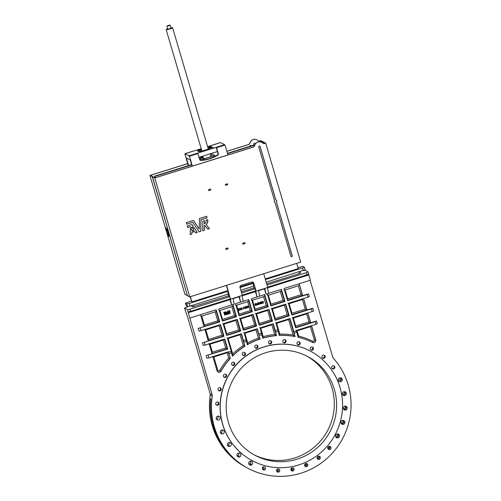 <?xml version="1.0" encoding="UTF-8"?>
<svg xmlns="http://www.w3.org/2000/svg" width="501" height="501" viewBox="0 0 501 501"><rect width="100%" height="100%" fill="white"/><g stroke="black" fill="none" stroke-linecap="round" stroke-linejoin="round"><path stroke-width="0.75" d="M250.638 145.484L250.055 145.666L250.638 145.484M250.45 145.284L250.162 145.822M255.566 143.655A1.065 1.046 -62 0 0 253.694 144.582L253.838 145.058M258.353 140.787A2.236 2.198 -62 0 0 259.9 140.95L260.564 140.8L260.921 142.015M259.975 140.988A2.236 2.198 -62 0 1 257.971 140.518A4.979 4.897 -62 0 0 249.961 143.023A2.236 2.198 -62 0 1 248.458 144.595L226.89 151.358M187.712 163.639L150.438 175.325L152.699 176.521L152.273 176.659L187.387 295.534M255.166 143.311A1.065 1.046 -62 0 1 255.535 143.687M187.693 163.583L149.943 175.419L184.944 294.331L187.274 295.571M168.524 235.395L169.144 236.34L168.749 235.32M167.979 234.18L168.674 236.215L168.104 234.142M167.754 232.138L167.434 233.028L168.317 236.034L167.685 233.56L168.035 232.577L165.812 227.517L166.695 230.516L167.898 232.095M168.085 233.886L168.536 234.593L168.267 233.366L168.085 233.886L168.392 233.785M166.683 228.926L167.603 231.111L166.939 228.844M149.943 175.419L152.273 176.659M257 139.848A4.979 4.897 -62 0 0 249.886 142.985A2.236 2.198 -62 0 1 248.383 144.557L226.872 151.302M259.9 140.95L260.915 140.631L263.244 141.871L262.818 142.002L260.564 140.8M168.01 232.477L167.885 232.99M262.818 142.002L263.219 143.367M167.86 232.896L167.434 233.028M225.932 185.226L227.416 184.763A0.476 0.47 118 0 0 227.504 183.886A0.476 0.47 118 0 0 227.147 183.854L225.663 184.318A0.476 0.47 118 0 0 225.575 185.195A0.476 0.47 118 0 0 225.932 185.226L225.857 185.182A0.476 0.47 118 0 1 225.538 185.17M208.723 189.629A0.476 0.47 118 0 0 208.635 190.505A0.476 0.47 118 0 0 208.992 190.537L210.47 190.073A0.476 0.47 118 0 0 210.564 189.196A0.476 0.47 118 0 0 210.207 189.165L208.723 189.629M243.261 244.1L244.738 243.63A0.476 0.47 118 0 0 244.832 242.76A0.476 0.47 118 0 0 244.475 242.728L242.991 243.192A0.476 0.47 118 0 0 242.904 244.062A0.476 0.47 118 0 0 243.261 244.1L243.185 244.056A0.476 0.47 118 0 1 242.866 244.043M226.051 248.502A0.476 0.47 118 0 0 225.964 249.373A0.476 0.47 118 0 0 226.314 249.41L227.798 248.941A0.476 0.47 118 0 0 227.892 248.07A0.476 0.47 118 0 0 227.535 248.039L226.051 248.502M275.826 199.918L275.75 199.874A0.445 0.438 118 0 0 275.963 200.137L276.038 200.181A0.445 0.438 118 0 0 276.051 200.187A1.29 1.265 118 0 1 276.583 201.991L276.508 201.947A1.29 1.265 118 0 0 276.064 200.187A0.445 0.438 118 0 1 275.826 199.918L260.125 146.568A0.726 0.714 118 0 0 258.986 146.229A0.726 0.714 118 0 0 258.748 147L274.448 200.35A0.445 0.438 118 0 1 274.404 200.701A1.29 1.265 118 0 0 274.892 202.479A0.445 0.438 118 0 0 274.874 202.473A1.29 1.265 118 0 0 274.861 202.467A0.445 0.438 118 0 0 274.861 202.467L274.936 202.504A0.445 0.438 118 0 1 274.949 202.51L274.874 202.473M190.211 234.6L191.751 234.117L191.783 232.42L192.76 232.113L192.321 230.623M191.827 234.155L191.858 232.458L192.829 232.151L192.378 230.604L191.814 230.717L191.833 229.615L190.317 228.519L190.211 234.662L191.751 234.117M207.765 229.101L209.399 228.588L206.268 224.78A2.442 2.399 118 0 0 206.055 224.548A4.822 4.741 118 0 0 207.69 221.235L207.539 219.651M202.705 230.685L204.32 230.241L202.705 230.748L202.874 221.116L204.489 220.609L204.433 223.828L204.414 220.634M204.245 230.203L204.327 225.544A0.814 0.802 118 0 1 204.828 225.65M187.712 227.498L190.28 226.69L191.927 228.287L191.946 227.354L191.858 228.231M192.409 228.036L193.085 226.214L191.958 224.536M193.781 231.794L194.77 231.543L195.709 232.94L197.325 232.433L193.9 227.423M195.678 232.89L197.25 232.395M199.26 229.02L193.455 220.409L186.284 222.657L186.741 224.204L192.779 222.306L199.21 231.844L200.82 231.337L201.026 219.726L207.07 217.829L206.612 216.282L199.442 218.53L199.26 229.02L193.417 220.421M186.723 224.147L192.779 222.306M199.173 231.794L200.751 231.299L200.951 219.682L206.994 217.791L206.556 216.3M227.416 184.763L227.341 184.719A0.476 0.47 118 0 0 227.467 183.867M227.341 184.719L225.857 185.182M208.598 190.48A0.476 0.47 118 0 0 208.917 190.499L210.401 190.029A0.476 0.47 118 0 0 210.526 189.178M244.738 243.63L244.67 243.592A0.476 0.47 118 0 0 244.795 242.741M244.67 243.592L243.185 244.056M225.926 249.354A0.476 0.47 118 0 0 226.245 249.366L227.723 248.903A0.476 0.47 118 0 0 227.855 248.051M291.175 256.531A0.726 0.714 118 0 0 292.164 255.654L276.464 202.304A0.445 0.438 118 0 1 276.508 201.947M275.75 199.874L260.05 146.53A0.726 0.714 118 0 0 259.737 146.123M154.753 177.974L253.193 147.112A2.236 2.198 118 0 0 254.696 145.541A4.979 4.897 118 0 1 262.706 143.035A2.236 2.198 118 0 0 264.71 143.505L265.718 143.186L300.719 262.104L189.747 296.886L154.753 177.974L152.423 176.734L155.103 177.799L253.118 147.075A2.236 2.198 118 0 0 254.621 145.503A4.979 4.897 118 0 1 261.735 142.365M263.088 143.305A2.236 2.198 118 0 0 264.634 143.468L265.223 143.28L262.969 142.077L263.388 141.946L265.718 143.186M274.949 202.51A0.445 0.438 118 0 1 275.162 202.773L290.862 256.124A0.726 0.714 118 0 0 292.002 256.462A0.726 0.714 118 0 0 292.24 255.692L276.464 202.304M276.583 201.991A0.445 0.438 118 0 0 276.539 202.341M197.325 232.433L193.918 227.379L193.223 229.245L193.831 230.147L193.342 230.303L193.793 231.85L194.77 231.543M191.946 227.354L192.465 228.118L193.161 226.252L191.996 224.529L187.274 226.007L187.725 227.554L190.349 226.734M204.32 230.241L204.402 225.582A0.814 0.802 118 0 1 205.103 225.863L207.802 229.145L209.474 228.625L206.343 224.817A2.442 2.399 118 0 0 206.13 224.592A4.822 4.741 118 0 0 207.765 221.273L207.69 221.235M204.433 223.828A3.194 3.138 118 0 0 206.061 220.121L207.596 219.632L207.978 221.141M191.883 230.761L191.833 229.615M191.908 229.652L190.324 228.506M189.747 296.886L187.418 295.653L152.423 176.734M263.363 143.418L262.969 142.077M197.407 150.45L198.791 150.206L197.407 150.45M199.548 151.584L200.932 151.346L199.548 151.584M211.898 147.714L213.282 147.476L211.898 147.714M209.762 146.574L211.14 146.336L209.762 146.574M168.687 25.607L169.82 25.05L167.058 25.864L168.687 25.607M169.82 25.05L170.121 25.219L168.787 25.839L167.058 25.864M166.896 26.171L167.772 29.152L169.664 28.82L170.998 28.2L170.121 25.219M202.817 156.137L203.475 158.385A3.92 0.514 -16.4 0 0 207.877 157.621A3.92 0.514 -16.4 0 0 210.996 156.174L210.295 153.794M167.666 28.782A3.357 0.438 -16.4 0 0 166.163 29.622A3.357 0.438 -16.4 0 0 169.939 28.97A3.357 0.438 -16.4 0 0 172.607 27.724A3.357 0.438 -16.4 0 0 170.891 27.837M207.514 149.348A3.357 0.438 -16.4 0 0 208.247 148.828L172.607 27.724M201.389 149.317A7.333 0.958 -16.4 0 0 197.82 151.258A7.333 0.958 -16.4 0 0 206.055 149.824A7.333 0.958 -16.4 0 0 211.892 147.119A7.333 0.958 -16.4 0 0 207.834 147.419M201.565 149.899A7.333 0.958 -16.4 0 0 198.271 151.446M225.262 313.494L225.913 313.507L225.506 312.987L224.097 313.444L224.216 313.883L225.469 313.726M225.174 314.058L224.686 314.114L224.611 315.217L225.469 314.615L224.724 314.114L224.586 315.204M226.083 313.695L225.675 314.515L226.746 314.565L226.083 313.695L225.675 314.515M229.045 311.904L228.556 312.048L228.368 314.052L228.869 313.889L228.951 313.112L229.69 313.639L230.285 313.457L229.539 312.837A1.265 1.24 118 0 0 229.99 312.098L229.984 311.603L229.458 311.747A0.726 0.714 -62 0 1 228.995 312.518L229.045 311.904L228.519 312.048L228.368 314.052M282.84 341.726A1.653 1.622 118 0 0 285.426 342.502A1.653 1.622 118 0 0 285.175 339.778A1.653 1.622 118 0 0 282.84 341.726M283.341 342.502A1.653 1.622 118 0 0 284.856 339.653M296.993 343.843A1.653 1.622 118 0 0 299.585 344.613A1.653 1.622 118 0 0 299.329 341.895A1.653 1.622 118 0 0 296.993 343.843M297.494 344.619A1.653 1.622 118 0 0 299.009 341.763M310.282 349.091A1.653 1.622 118 0 0 312.875 349.867A1.653 1.622 118 0 0 312.624 347.143A1.653 1.622 118 0 0 310.282 349.091M310.783 349.867A1.653 1.622 118 0 0 312.298 347.018M322.043 357.213A1.653 1.622 118 0 0 324.629 357.99A1.653 1.622 118 0 0 324.379 355.265A1.653 1.622 118 0 0 322.043 357.213M322.544 357.99A1.653 1.622 118 0 0 324.059 355.14M331.675 367.803A1.653 1.622 118 0 0 334.261 368.573A1.653 1.622 118 0 0 334.01 365.855A1.653 1.622 118 0 0 331.675 367.803M332.176 368.573A1.653 1.622 118 0 0 333.691 365.724M215.737 404.144A1.653 1.622 118 0 0 218.323 404.921A1.653 1.622 118 0 0 218.073 402.197A1.653 1.622 118 0 0 215.737 404.144M216.238 404.921A1.653 1.622 118 0 0 217.753 402.071M218.035 389.816A1.653 1.622 118 0 0 220.628 390.592A1.653 1.622 118 0 0 220.377 387.868A1.653 1.622 118 0 0 218.035 389.816M218.536 390.592A1.653 1.622 118 0 0 220.052 387.743M223.433 376.32A1.653 1.622 118 0 0 226.02 377.09A1.653 1.622 118 0 0 225.769 374.372A1.653 1.622 118 0 0 223.433 376.32M223.934 377.09A1.653 1.622 118 0 0 225.45 374.241M231.644 364.327A1.653 1.622 118 0 0 234.236 365.097A1.653 1.622 118 0 0 233.98 362.38A1.653 1.622 118 0 0 231.644 364.327M232.145 365.104A1.653 1.622 118 0 0 233.66 362.254M242.271 354.445A1.653 1.622 118 0 0 244.857 355.215A1.653 1.622 118 0 0 244.607 352.497A1.653 1.622 118 0 0 242.271 354.445M242.772 355.215A1.653 1.622 118 0 0 244.288 352.366M254.771 347.162A1.653 1.622 118 0 0 257.357 347.938A1.653 1.622 118 0 0 257.107 345.214A1.653 1.622 118 0 0 254.771 347.162M255.272 347.938A1.653 1.622 118 0 0 256.788 345.089M268.523 342.853A1.653 1.622 118 0 0 271.11 343.623A1.653 1.622 118 0 0 270.859 340.905A1.653 1.622 118 0 0 268.523 342.853M269.024 343.63A1.653 1.622 118 0 0 270.54 340.78M340.699 377.867A2.017 1.979 118 0 1 340.536 380.885L340.392 380.81A2.017 1.979 118 0 0 340.611 377.854M338.357 380.428A2.017 1.979 118 0 0 341.513 381.374A2.017 1.979 118 0 0 341.212 378.055A2.017 1.979 118 0 0 338.357 380.428M338.469 380.729A2.017 1.979 118 0 0 340.004 377.848M344.763 391.694A2.017 1.979 118 0 1 344.018 395.045L343.874 394.963A2.017 1.979 118 0 0 344.682 391.676M342.427 394.256A2.017 1.979 118 0 0 345.584 395.201A2.017 1.979 118 0 0 345.277 391.882A2.017 1.979 118 0 0 342.427 394.256M342.54 394.55A2.017 1.979 118 0 0 344.068 391.676M345.671 406.136A2.017 1.979 118 0 1 344.494 409.586L344.344 409.505A2.017 1.979 118 0 0 345.59 406.117M343.335 408.697A2.017 1.979 118 0 0 346.492 409.643A2.017 1.979 118 0 0 346.185 406.317A2.017 1.979 118 0 0 343.335 408.697M343.448 408.991A2.017 1.979 118 0 0 344.976 406.111M343.373 420.464A2.017 1.979 118 0 1 341.745 423.915L341.601 423.84A2.017 1.979 118 0 0 343.285 420.445M341.031 423.026A2.017 1.979 118 0 0 344.193 423.965A2.017 1.979 118 0 0 343.886 420.646A2.017 1.979 118 0 0 341.031 423.026M341.15 423.32A2.017 1.979 118 0 0 342.678 420.439M227.398 445.038A2.017 1.979 118 0 0 230.554 445.984A2.017 1.979 118 0 0 230.247 442.665A2.017 1.979 118 0 0 227.398 445.038M227.917 445.903A2.017 1.979 118 0 0 229.251 445.708L229.107 445.633A2.017 1.979 118 0 1 227.855 445.84M227.51 445.333A2.017 1.979 118 0 0 229.038 442.458M220.371 432.52A2.017 1.979 118 0 0 223.527 433.465A2.017 1.979 118 0 0 223.221 430.14A2.017 1.979 118 0 0 220.371 432.52M220.891 433.378A2.017 1.979 118 0 0 221.811 433.352L221.661 433.277A2.017 1.979 118 0 1 220.828 433.315M220.484 432.814A2.017 1.979 118 0 0 222.012 429.933M216.3 418.692A2.017 1.979 118 0 0 219.457 419.638A2.017 1.979 118 0 0 219.15 416.318A2.017 1.979 118 0 0 216.3 418.692M216.82 419.55A2.017 1.979 118 0 0 217.071 419.587L216.927 419.512A2.017 1.979 118 0 1 216.758 419.494M216.413 418.986A2.017 1.979 118 0 0 217.941 416.112M336.096 437.323A2.017 1.979 118 0 0 337.893 433.947M336.158 437.386A2.017 1.979 118 0 0 337.981 433.96M335.639 436.521A2.017 1.979 118 0 0 338.801 437.467A2.017 1.979 118 0 0 338.494 434.148A2.017 1.979 118 0 0 335.639 436.521M335.751 436.816A2.017 1.979 118 0 0 337.286 433.941M262.424 468.892A1.653 1.622 118 0 0 265.01 469.662A1.653 1.622 118 0 0 264.76 466.945A1.653 1.622 118 0 0 262.424 468.892M262.774 469.525A1.653 1.622 118 0 0 264.484 468.61L264.334 468.535A1.653 1.622 118 0 1 262.718 469.456M262.418 468.873A1.653 1.622 118 0 0 263.495 466.838M276.577 471.009A1.653 1.622 118 0 0 279.163 471.779A1.653 1.622 118 0 0 278.913 469.061A1.653 1.622 118 0 0 276.577 471.009M276.934 471.641A1.653 1.622 118 0 0 278.769 470.383L278.619 470.301A1.653 1.622 118 0 1 276.871 471.573M276.571 470.984A1.653 1.622 118 0 0 277.654 468.955M291.244 470.514A1.653 1.622 118 0 0 293.129 468.886L292.979 468.811A1.653 1.622 118 0 1 291.187 470.445M290.893 469.882A1.653 1.622 118 0 0 293.48 470.652A1.653 1.622 118 0 0 293.229 467.934A1.653 1.622 118 0 0 290.893 469.882A1.653 1.622 118 0 0 291.964 467.828M304.996 466.199A1.653 1.622 118 0 0 306.844 464.208L306.7 464.133A1.653 1.622 118 0 1 304.94 466.13M304.646 465.567A1.653 1.622 118 0 0 307.232 466.343A1.653 1.622 118 0 0 306.981 463.625A1.653 1.622 118 0 0 304.646 465.567A1.653 1.622 118 0 0 305.716 463.519M317.44 458.853A1.653 1.622 118 0 0 319.087 456.505L319.231 456.58A1.653 1.622 118 0 1 317.496 458.922M317.146 458.29A1.653 1.622 118 0 0 319.732 459.06A1.653 1.622 118 0 0 319.481 456.342A1.653 1.622 118 0 0 317.146 458.29M317.139 458.271A1.653 1.622 118 0 0 318.216 456.236M328.067 448.971A1.653 1.622 118 0 0 329.52 446.31L329.671 446.385A1.653 1.622 118 0 1 328.124 449.04M327.773 448.408A1.653 1.622 118 0 0 330.359 449.178A1.653 1.622 118 0 0 330.109 446.46A1.653 1.622 118 0 0 327.773 448.408A1.653 1.622 118 0 0 328.844 446.353M237.029 455.628A2.017 1.979 118 0 0 240.186 456.568A2.017 1.979 118 0 0 239.885 453.248A2.017 1.979 118 0 0 237.029 455.628M237.549 456.486A2.017 1.979 118 0 0 239.259 456.042L239.109 455.966A2.017 1.979 118 0 1 237.487 456.424M237.142 455.923A2.017 1.979 118 0 0 238.676 453.042M248.784 463.751A2.017 1.979 118 0 0 251.947 464.69A2.017 1.979 118 0 0 251.64 461.371A2.017 1.979 118 0 0 248.784 463.751M249.304 464.609A2.017 1.979 118 0 0 251.32 463.838L251.176 463.757A2.017 1.979 118 0 1 249.248 464.546M248.903 464.045A2.017 1.979 118 0 0 250.431 461.164M253.976 454.739A55.968 54.997 118 0 0 314.365 447.086A55.968 54.997 118 0 0 332.031 388.118A55.968 54.997 118 0 0 306.512 355.923M228.456 422.543A55.968 54.997 118 0 0 255.122 455.365A55.968 54.997 118 0 0 316.169 448.739A55.968 54.997 118 0 0 334.342 389.346A55.968 54.997 118 0 0 307.67 356.524A55.968 54.997 118 0 0 246.624 363.15A55.968 54.997 118 0 0 228.456 422.543M340.06 387.555A62.018 60.934 118 0 0 310.507 351.188A62.018 60.934 118 0 0 242.872 358.528A62.018 60.934 118 0 0 222.738 424.334A62.018 60.934 118 0 0 252.285 460.701A62.018 60.934 118 0 0 319.926 453.361A62.018 60.934 118 0 0 340.06 387.555M310.445 351.157A62.018 60.934 118 0 0 310.382 351.12A62.018 60.934 118 0 0 242.741 358.459A62.018 60.934 118 0 0 222.607 424.266A62.018 60.934 118 0 0 252.16 460.632A62.018 60.934 118 0 0 252.222 460.669M229.853 298.984L230.009 299.636L188.288 312.712L212.186 394.757A3.357 3.3 -62 0 1 212.286 396.21A70.747 69.514 118 0 0 214.347 426.858A70.747 69.514 118 0 0 248.058 468.341A70.747 69.514 118 0 0 325.224 459.968A70.747 69.514 118 0 0 348.189 384.9A70.747 69.514 118 0 0 333.39 358.246A3.357 3.3 -62 0 1 332.689 356.981L310.125 280.335M210.902 399.053L210.94 398.746A70.747 69.514 118 0 0 213.395 426.351A70.747 69.514 118 0 0 247.106 467.834L248.058 468.341M210.789 398.664A70.747 69.514 118 0 0 213.251 426.27A70.747 69.514 118 0 0 246.955 467.759A70.747 69.514 118 0 0 247.031 467.796M188.288 312.712L187.531 309.618L184.525 308.015L187.506 316.789L210.132 393.667A3.357 3.3 -62 0 1 210.232 395.12A70.747 69.514 118 0 0 212.292 425.762A70.747 69.514 118 0 0 246.004 467.251L246.955 467.759M191.701 164.879L154.972 176.39L155.36 177.717M191.607 164.566L154.571 176.177L154.972 176.39M254.903 144.726L227.467 153.325M154.571 176.177L155.034 177.767M190.067 296.792L191.914 301.909L227.899 290.63M190.38 296.692L191.914 301.909M239.941 286.854L253.287 282.67M265.242 278.919L298.227 268.58L296.692 263.363M254.746 145.115L227.56 153.638M257.658 302.823L257.714 304.714L257.238 304.84L257.79 304.934L258.04 304.12L257.458 302.861M260.188 301.971L259.606 303.8L260.47 303.556L260.77 303.944L260.188 301.971L259.637 303.813M260.445 303.562L260.57 303.982M261.159 301.646L260.877 302.861L261.779 303.681L262.104 302.479L261.159 301.646L260.852 302.848L261.754 303.669M261.372 303.644L261.779 303.681M262.555 301.207L262.274 302.422L263.175 303.243L263.501 302.04L262.555 301.207L262.248 302.41L263.15 303.23M262.743 303.193L263.175 303.243M255.103 309.13L266.225 305.648L263.595 296.724L252.479 300.212L255.103 309.13L254.721 309.919M259.048 304.539L258.384 304.289L259.048 304.539L259.405 303.856L258.334 303.036L259.036 302.692L258.472 302.51L258.165 303.099L259.236 303.907L258.353 304.27L259.023 304.52L258.353 304.27L259.205 303.894L258.685 303.518M259.036 302.692L258.441 302.498L259.011 302.673L258.441 302.498L258.14 303.08L259.086 303.725M259.405 303.856L258.497 303.23M256.424 303.518L255.554 303.424L254.846 304.727L255.378 305.372M256.449 303.531L255.529 303.412L254.846 304.727M256.656 304.401L256.111 305.215L255.047 304.677L255.61 303.625L256.481 303.55M254.877 304.74L255.291 305.316L256.186 305.435L256.769 304.151L256.011 304.389L256.681 304.42L256.111 305.215M242.904 308.484L242.165 308.691M246.166 306.236L245.866 307.426L246.774 308.209L247.125 307.032L246.166 306.236L245.834 307.414L246.742 308.196M246.342 308.171L246.774 308.209M244.745 306.681L245.208 306.737L244.745 306.681L244.413 307.858L245.321 308.641L245.697 307.476L244.77 306.7L244.438 307.871L245.346 308.654L244.901 308.61M247.594 305.792L247.287 306.975L248.195 307.764L248.546 306.581L247.594 305.792L247.262 306.963L248.17 307.746M247.738 307.708L248.195 307.764M239.221 314.108L250.337 310.626L247.713 301.702L236.597 305.19L239.221 314.108L238.839 314.897M243.855 309.073L243.342 307.407M241.576 307.752L241.839 309.267L240.123 308.184L240.668 310.044L240.436 308.547L242.121 309.612L241.382 307.789L241.814 309.249M239.202 308.547L238.219 308.779L238.77 310.645L239.372 310.476L240.048 309.274L239.234 308.56L238.251 308.791L238.795 310.658M224.223 313.889L224.066 313.451L225.494 312.987M222.488 319.356L234.455 315.605L231.831 306.681L219.864 310.432L222.488 319.356L222.106 320.145M229.959 311.591L229.458 311.747M229.69 310.589L227.56 311.246L227.348 313.57L225.901 311.747L223.772 312.411L223.947 312.937L225.726 312.38L227.279 314.371L227.811 314.233L228.043 311.66L229.827 311.096L229.658 310.57L227.523 311.246L227.322 313.538M226.646 285.32L230.178 298.377A0.557 0.551 118 0 0 230.447 298.709L230.817 298.903A0.557 0.551 118 0 0 231.237 298.94L241.82 295.621A0.557 0.551 118 0 0 242.196 294.92L240.004 287.468A1.678 1.647 -62 0 1 241.119 285.376L251.709 282.057A1.678 1.647 -62 0 1 253.769 283.153L255.961 290.605A0.557 0.551 118 0 0 256.644 290.975L267.233 287.655A0.557 0.551 118 0 0 267.609 286.954L263.708 273.703M230.178 298.377L230.648 298.815M255.961 290.605L255.591 290.411A0.557 0.551 118 0 0 255.861 290.743L256.23 290.937M255.591 290.411L256.061 290.849M242.215 295.108L255.66 290.893L255.034 288.764L241.62 292.972M255.034 288.764L254.295 288.376L253.199 284.649L254.026 285.088L253.4 282.959A1.678 1.647 -62 0 0 252.78 282.082M267.628 287.142L306.906 274.83L306.28 272.701L267.033 285.006M306.28 272.701L308.034 271.843L305.021 270.239L303.412 270.546M188.27 306.531L184.525 308.015M187.531 309.618L190.017 309.148L190.643 311.278L230.247 298.859L229.621 296.73L190.017 309.148M229.621 296.73L228.882 296.341L227.786 292.615L228.613 293.054L226.364 285.413M192.002 306.8L191.632 305.585L192.334 306.975L191.902 305.504M300.569 273.076L300.13 271.573L300.569 273.076L299.41 273.615L266.701 283.867M254.132 287.806L241.288 291.832M228.719 295.772L192.334 306.975M237.255 319.337L223.17 323.752L226.615 335.463L240.699 331.048L237.255 319.337M253.137 314.359L239.904 318.511L243.348 330.222L256.581 326.07L253.137 314.359M269.018 309.38L255.786 313.532L259.23 325.243L272.469 321.091L269.018 309.38M289.196 315.849L285.752 304.138L271.667 308.553L275.112 320.264L289.196 315.849L287.179 314.772L284.361 305.19L272.4 308.942L271.21 308.309M258.46 290.405L259.637 296.16L264.666 294.582L264.66 295.878L267.778 306.474L268.235 306.718L264.666 294.582M259.637 296.16L251.427 298.734L255.003 310.87L268.235 306.718M255.748 290.943L256.988 296.993L255.266 291.018M252.354 311.697L239.115 315.849L235.545 303.712L248.784 299.56L248.778 300.857L251.897 311.453L252.354 311.697L248.784 299.56M239.397 296.379L240.574 302.134L238.933 296.529M233.046 298.371L234.224 304.126L232.896 304.539L232.89 305.835L236.009 316.432L236.472 316.676L232.896 304.539L231.575 304.959L230.335 298.909M230.009 299.636L231.575 304.959L218.818 308.954L222.388 321.091L236.472 316.676M189.854 318.035L216.169 309.787L216.163 311.077L219.281 321.68L219.739 321.924L216.169 309.787M200.206 328.049L200.989 330.71L198.997 331.086L198.214 328.424L219.739 321.924M204.433 342.421L205.216 345.083L203.231 345.452L202.448 342.79L223.972 336.296L220.521 324.585L200.989 330.71M208.191 355.196L208.98 357.858L206.988 358.228L206.205 355.566L227.73 349.072L224.755 338.958L205.216 345.083M228.638 352.153L231.287 351.32L231.493 352.867L228.844 353.7L228.512 351.733L208.98 357.858M243.486 340.517L246.135 339.691L246.342 341.237L243.693 342.064L241.482 333.71L227.398 338.125L231.287 351.32M258.898 333.942L261.547 333.115L261.754 334.662L259.105 335.488L257.364 328.731L244.131 332.883L246.135 339.691M308.616 273.991L310.357 280.259L284.042 288.507L287.612 300.644L307.151 294.519L307.933 297.181L288.394 303.305L291.845 315.016L311.378 308.892L312.161 311.553L292.628 317.678L295.603 327.792L315.142 321.667L315.924 324.329L296.385 330.453L296.511 330.873L293.862 331.706L289.979 318.511L275.894 322.926L277.898 329.733L275.256 330.56L273.252 323.752L260.013 327.904L261.547 333.115M264.346 288.557L265.987 294.168L281.393 289.34L281.387 290.63L284.505 301.233L284.969 301.477L281.393 289.34M267.315 293.755L270.884 305.892L284.969 301.477M308.034 271.843L308.66 273.972L306.906 274.83M284.036 289.803L285.094 289.985L287.718 298.909L301.007 294.745L302.729 295.659L308.553 293.837L309.336 296.498L307.933 297.181M287.937 303.061L289.127 303.7L291.945 313.282L305.234 309.111L306.956 310.031L303.575 298.546M306.956 310.031L312.781 308.209L313.563 310.87L312.161 311.553M292.171 317.434L293.354 318.072L295.709 326.057L308.998 321.886L310.714 322.807L307.808 312.918M310.714 322.807L316.538 320.984L317.327 323.646L315.924 324.329M296.511 330.873L298.139 337.242A70.747 69.514 -62 0 1 312.599 342.44A2.236 2.198 118 0 0 315.711 339.772L311.566 325.694M296.717 332.42L294.068 333.253L293.862 331.706M277.898 329.733L279.339 335.457A70.747 69.514 -62 0 1 295.051 336.584L294.068 333.253M278.105 331.28L275.462 332.107L275.256 330.56M261.754 334.662L262.793 338.188A70.747 69.514 -62 0 1 276.502 335.632L275.462 332.107M246.342 341.237L247.381 344.763A70.747 69.514 -62 0 1 260.144 339.014L259.105 335.488M231.493 352.867L232.47 356.205A70.747 69.514 -62 0 1 244.926 346.241L243.693 342.064M212.881 356.631L217.021 370.709A2.236 2.198 118 0 0 221.047 371.141A70.747 69.514 -62 0 1 230.266 358.522L228.844 353.7M206.205 355.566L212.029 353.744L209.117 343.855M202.448 342.79L208.272 340.968L204.89 329.483M198.214 328.424L204.039 326.596L200.532 314.684M302.729 295.659L299.441 284.505L302.56 295.571L287.511 300.293M299.448 283.679L299.441 284.505M200.763 314.615L200.757 315.442M228.162 351.84L230.266 358.522M307.151 294.519L308.553 293.837M285.094 289.985L298.383 285.82L299.441 284.969M232.307 356.117L232.671 353.944A71.868 70.616 -62 0 1 243.279 345.577L244.926 346.241M215.098 311.929L201.809 316.093L204.439 325.011L217.728 320.847L215.098 311.929L216.163 311.077M208.103 340.88L208.666 339.384L221.956 335.219L223.972 336.296M224.398 339.064L227.272 348.828L227.73 349.072M311.378 308.892L312.781 308.209M262.63 338.1L263.2 336.634A71.868 70.616 -62 0 1 274.705 334.468L276.502 335.632M315.142 321.667L316.538 320.984M275.437 322.682L276.627 323.314L279.808 334.123A71.868 70.616 -62 0 1 293.135 334.994L295.051 336.584M270.985 304.151L282.952 300.4L280.328 291.482L268.361 295.233L270.985 304.151L270.603 304.94M257.013 328.844L260.144 339.014M222.713 323.508L223.903 324.147L226.721 333.729L238.683 329.977L240.699 331.048M239.44 318.267L240.63 318.899L243.448 328.481L254.571 324.999L256.581 326.07M255.322 313.288L256.512 313.92L259.336 323.502L270.452 320.02L272.469 321.091M231.831 306.681L232.89 305.835M218.812 310.251L219.864 310.432M263.595 296.724L264.66 295.878M251.421 300.024L252.479 300.212M247.713 301.702L248.778 300.857M235.539 305.003L236.597 305.19M200.757 315.906L201.809 316.093M280.328 291.482L281.387 290.63M267.302 295.045L268.361 295.233M190.643 311.278L188.157 311.747M228.425 292.415L227.786 292.615M242.033 295.496L243.223 301.308M253.838 284.449L253.199 284.649M268.636 293.342L267.446 287.53M265.987 294.168L264.81 288.413M212.649 356.317L213.839 356.95L217.735 370.189A1.121 1.102 118 0 0 219.745 370.408A71.868 70.616 -62 0 1 228.675 358.058L227.128 352.785L213.839 356.95M227.573 352.028L227.128 352.785M219.745 370.408L220.878 371.053A70.747 69.514 118 0 1 230.097 358.434L228.675 358.058M297.97 337.154L298.671 336.121A71.868 70.616 -62 0 1 312.749 341.256A1.121 1.102 118 0 0 314.302 339.916L310.407 326.677L297.118 330.848L298.671 336.121M295.928 330.209L297.118 330.848M310.852 325.919L310.407 326.677M223.809 339.252L223.365 340.01L210.076 344.174L208.886 343.542M210.076 344.174L212.424 352.159L211.867 353.656M211.992 353.618L227.272 348.828L225.713 347.995L223.365 340.01M243.279 345.577L240.098 334.768L240.543 334.004M226.94 337.881L228.13 338.519L232.671 353.944M247.331 344.607A70.747 69.514 118 0 1 259.981 338.927L258.435 338.125L255.98 329.79L256.424 329.025M255.98 329.79L244.857 333.271L243.674 332.639M247.212 344.675L247.701 342.935A71.868 70.616 -62 0 1 258.435 338.125M274.705 334.468L271.861 324.811L272.306 324.047M259.556 327.66L260.745 328.293L263.2 336.634M279.808 334.123L279.17 335.369M289.039 318.805L288.595 319.563L276.627 323.314M295.709 326.057L295.327 326.846M307.094 313.144L306.643 313.902L293.354 318.072M291.945 313.282L291.563 314.071M302.861 298.771L302.416 299.535L289.127 303.7M284.806 304.433L284.361 305.19M272.4 308.942L275.218 318.523L274.836 319.312M259.336 323.502L258.954 324.291M268.079 309.674L267.634 310.438L256.512 313.92M243.448 328.481L243.066 329.27M252.197 314.653L251.746 315.417L240.63 318.899M226.721 333.729L226.339 334.518M236.309 319.632L235.865 320.396L223.903 324.147M221.956 335.219L219.137 325.637L219.582 324.88M204.659 329.17L205.848 329.802L208.666 339.384M287.718 298.909L287.336 299.698M282.952 300.4L284.505 301.233L270.778 305.535M266.225 305.648L267.778 306.474L254.896 310.514M250.337 310.626L251.897 311.453L239.015 315.492M234.455 315.605L236.009 316.432L222.281 320.74M204.001 326.47L219.281 321.68L217.728 320.847M203.876 326.508L204.439 325.011M266.213 282.207L305.059 269.72M186.215 305.804L187.524 306.562L190.011 306.092L228.231 294.112M240.799 290.173L253.644 286.146M265.43 279.545L302.529 267.916L304.307 267.089L302.992 266.375L297.951 267.647M191.326 301.07L185.426 303.186L186.741 303.9L189.228 303.431L228.08 291.25M240.017 287.511L253.493 283.284M227.949 154.966L225.193 145.597A0.557 0.551 118 0 0 224.511 145.227L217.096 147.551A0.557 0.551 118 0 0 216.72 148.252L218.361 153.82A1.121 1.102 -62 0 1 217.866 155.103A36.792 36.153 -62 0 1 200.832 160.445A1.121 1.102 -62 0 1 199.724 159.662L198.089 154.095A0.557 0.551 118 0 0 197.4 153.726L189.992 156.049A0.557 0.551 118 0 0 189.616 156.75L192.371 166.119M230.548 298.571A0.557 0.551 118 0 0 230.817 298.903M188.576 165.518L186.353 157.978L190.28 160.069L192.09 166.207M224.93 145.265L224.561 145.071A0.557 0.551 118 0 0 224.141 145.033L216.726 147.357A0.557 0.551 118 0 0 216.357 148.058L217.998 153.625A1.121 1.102 -62 0 1 217.497 154.909A36.792 36.153 -62 0 1 200.463 160.251A1.121 1.102 -62 0 1 200.087 160.201M207.614 146.661L220.678 142.566L224.611 144.657L224.761 145.177M197.82 153.763L197.45 153.569A0.557 0.551 118 0 0 197.031 153.531L189.622 155.855A0.557 0.551 118 0 0 189.246 156.556L189.027 155.811L224.611 144.657M188.288 165.606L184.957 154.27L185.32 154.465L185.101 153.719L189.027 155.811M184.957 154.27A0.557 0.551 -62 0 1 185.326 153.575L192.741 151.252A0.557 0.551 -62 0 1 193.023 151.239M199.141 157.677A36.792 36.153 118 0 0 203.043 156.913M210.407 154.176A36.792 36.153 118 0 0 212.286 153.168M212.192 145.227A0.557 0.551 -62 0 1 212.437 145.077L219.845 142.754A0.557 0.551 -62 0 1 220.133 142.741M210.501 154.508A36.792 36.153 118 0 0 213.57 152.818A1.121 1.102 118 0 0 213.702 152.724M199.21 157.909A36.792 36.153 118 0 0 203.124 157.182M229.483 311.76A0.726 0.714 -62 0 1 228.995 312.543M229.007 313.1L229.69 313.639M225.92 311.766L223.797 312.43L223.941 312.937M225.738 312.386L227.31 314.384M247.682 305.992L247.456 306.925L248.145 307.57L248.452 307.126L247.995 306.023M247.826 307.533L248.421 307.113L247.657 305.979M244.607 307.821L245.296 308.466L245.596 308.021L244.832 306.888L244.607 307.821M244.976 308.428L245.571 308.002L244.807 306.875M245.146 306.919L244.832 306.888M246.692 308.002L246.955 307.082L246.26 306.443L246.029 307.37L246.692 308.002L246.93 307.069L246.229 306.424M243.473 307.157L243.104 307.251M240.186 308.19L240.699 310.063M240.436 308.547L242.083 309.624M239.19 308.766L238.47 308.935L238.908 310.413L239.635 310.132L239.885 309.324L239.159 308.754M238.902 310.395L239.61 310.119L239.86 309.311M263.319 302.097L262.637 301.42L262.436 302.372L263.113 303.049L263.319 302.097L262.612 301.408M262.825 303.011L263.294 302.078M261.998 303.036L261.24 301.859L261.04 302.811L261.716 303.487L261.998 303.036L261.215 301.846M261.691 303.468L261.973 303.024M259.9 303.518L260.401 303.362L260.169 302.566L259.9 303.518M259.906 303.493L260.376 303.343L260.157 302.61M258.478 304.126L258.961 304.326M257.483 302.873L257.714 304.714M257.608 304.746L257.289 304.658M256.794 304.17L256.011 304.389M256.143 305.234L255.447 305.178M199.035 157.32L217.39 151.571M185.101 153.719L201.202 148.672M211.61 147.519A7.333 0.958 -16.4 0 0 208.009 148.008M166.163 29.622L201.803 150.72A3.357 0.438 -16.4 0 0 202.705 150.763M199.905 160.019L199.617 159.049L201.089 159.825L214.854 155.51L215.079 156.268M201.089 159.825L201.195 160.201M210.808 155.542L213.382 154.734L214.854 155.51M199.617 159.049L203.331 157.884M264.422 288.845L258.516 290.699M255.422 291.67L242.102 295.84M239.008 296.811L233.103 298.665M308.791 274.936L267.515 287.875M212.186 394.757L210.132 393.667M212.286 396.21L210.232 395.12M218.01 371.974A2.236 2.198 -62 0 0 220.878 371.053L221.047 371.141M301.007 294.745L298.383 285.82M241.131 333.823L244.757 346.153A70.747 69.514 118 0 0 232.414 356.011M240.098 334.768L228.13 338.519M311.44 325.738L315.542 339.684A2.236 2.198 -62 0 1 312.436 342.352L312.599 342.44M312.749 341.256L312.436 342.352A70.747 69.514 118 0 0 298.12 337.192M314.302 339.916L315.711 339.772M220.171 324.692L223.509 336.052L208.234 340.843M219.137 325.637L205.848 329.802M212.424 352.159L225.713 347.995M303.449 298.59L306.794 309.944L291.739 314.666M305.234 309.111L302.416 299.535M272.895 323.865L276.333 335.545A70.747 69.514 118 0 0 262.756 338.062M271.861 324.811L260.745 328.293M307.677 312.962L310.551 322.719L295.502 327.435M308.998 321.886L306.643 313.902M289.628 318.617L294.889 336.497A70.747 69.514 118 0 0 279.308 335.363M293.135 334.994L288.595 319.563M244.857 333.271L247.701 342.935M238.683 329.977L235.865 320.396M236.898 319.45L240.242 330.804L226.515 335.113M254.571 324.999L251.746 315.417M252.78 314.471L256.124 325.825L243.242 329.865M270.452 320.02L267.634 310.438M268.668 309.493L272.005 320.847L259.123 324.886M275.218 318.523L287.179 314.772M285.395 304.251L288.739 315.605L275.011 319.907M253.769 283.153L253.4 282.959M217.735 370.189L216.958 370.496M299.41 273.615L298.922 271.949M193.95 306.675L193.461 305.015M303.312 270.578L302.529 267.916M190.011 306.092L189.228 303.431M187.524 306.562L186.741 303.9M186.24 305.879L185.458 303.218M224.511 145.227L224.141 145.033M217.096 147.551L216.726 147.357M216.72 148.252L216.357 148.058M218.361 153.82L217.998 153.625M217.866 155.103L217.497 154.909M200.832 160.445L200.463 160.251M197.4 153.726L197.031 153.531M189.992 156.049L189.622 155.855M189.616 156.75L189.246 156.556M305.09 269.751L304.307 267.089M186.209 305.848L185.426 303.186"/></g></svg>
